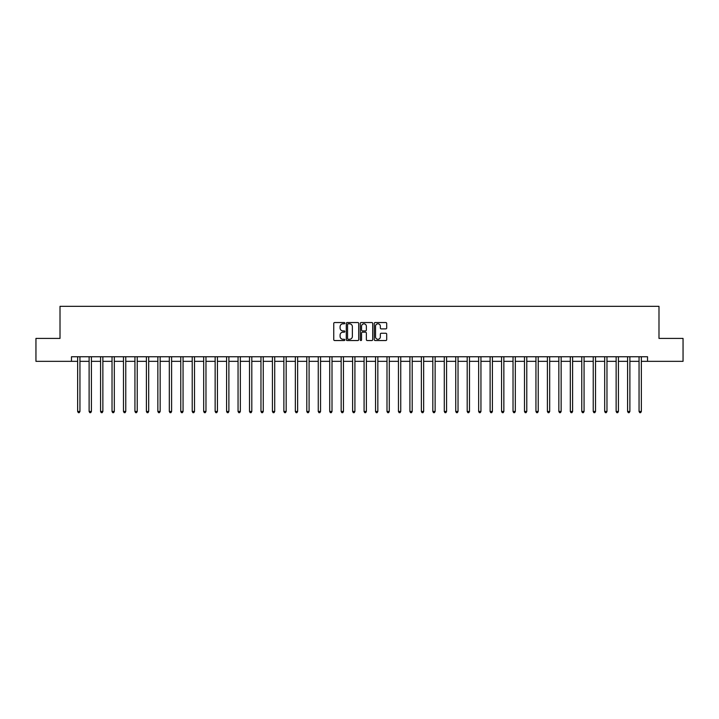<?xml version="1.0" encoding="UTF-8"?>
<svg xmlns="http://www.w3.org/2000/svg" width="719" height="719" viewBox="0 0 719 719"><rect width="100%" height="100%" fill="white"/><g stroke="black" fill="none" stroke-linecap="round" stroke-linejoin="round"><path stroke-width="1.08" d="M344.832 323.182A0.629 0.629 0 0 0 344.203 322.543L334.65 322.543A0.899 0.899 0 0 0 333.751 323.451L333.751 339.638A0.899 0.899 0 0 0 334.65 340.545L344.203 340.545A0.629 0.629 0 0 0 344.832 339.907A0.629 0.629 0 0 0 344.203 339.278L342.972 339.278A2.876 2.876 0 0 1 340.087 336.402L340.087 335.054A2.876 2.876 0 0 1 342.972 332.178L344.203 332.178A0.629 0.629 0 0 0 344.832 331.549A0.629 0.629 0 0 0 344.203 330.911L342.972 330.911A2.876 2.876 0 0 1 340.087 328.035L340.087 326.687A2.876 2.876 0 0 1 342.972 323.811L344.203 323.811A0.629 0.629 0 0 0 344.832 323.182M385.797 328.889A0.899 0.899 0 0 0 386.696 327.99L386.696 323.451A0.899 0.899 0 0 0 385.797 322.543L375.174 322.543A0.899 0.899 0 0 0 374.275 323.451L374.275 339.638A0.899 0.899 0 0 0 375.174 340.545L385.797 340.545A0.899 0.899 0 0 0 386.696 339.638L386.696 334.155A0.899 0.899 0 0 0 385.797 333.257L381.25 333.257A0.899 0.899 0 0 0 380.351 334.155L380.351 336.878A2.409 2.409 0 0 1 377.942 339.278A2.409 2.409 0 0 1 375.534 336.878L375.534 326.21A2.409 2.409 0 0 1 377.942 323.811A2.409 2.409 0 0 1 380.351 326.21L380.351 327.99A0.899 0.899 0 0 0 381.25 328.889L385.797 328.889M71.469 361.333L35.95 361.333L35.95 338.415L60.01 338.415L60.01 306.339L658.99 306.339L658.99 338.415L683.05 338.415L683.05 361.333L647.531 361.333L647.531 356.75L71.469 356.75L71.469 361.333L77.652 361.333M358.709 323.451A0.899 0.899 0 0 0 357.81 322.543L347.196 322.543A0.899 0.899 0 0 0 346.297 323.451L346.297 339.638A0.899 0.899 0 0 0 347.196 340.545L357.81 340.545A0.899 0.899 0 0 0 358.709 339.638L358.709 323.451M361.19 322.543L371.804 322.543A0.899 0.899 0 0 1 372.703 323.451L372.703 339.638A0.899 0.899 0 0 1 371.804 340.545L367.256 340.545A0.899 0.899 0 0 1 366.357 339.638L366.357 333.077A0.899 0.899 0 0 0 365.459 332.178L362.448 332.178A0.899 0.899 0 0 0 361.549 333.077L361.549 339.907A0.629 0.629 0 0 1 360.92 340.545A0.629 0.629 0 0 1 360.291 339.907L360.291 323.451A0.899 0.899 0 0 1 361.19 322.543M79.944 361.333L89.111 361.333M91.403 361.333L100.57 361.333M102.862 361.333L112.029 361.333M114.321 361.333L123.479 361.333M125.771 361.333L134.938 361.333M137.23 361.333L146.397 361.333M148.689 361.333L157.856 361.333M160.148 361.333L169.316 361.333M171.598 361.333L180.766 361.333M183.057 361.333L192.225 361.333M194.516 361.333L203.684 361.333M205.976 361.333L215.143 361.333M217.435 361.333L226.593 361.333M228.885 361.333L238.052 361.333M240.344 361.333L249.511 361.333M251.803 361.333L260.97 361.333M263.262 361.333L272.429 361.333M274.721 361.333L283.879 361.333M286.171 361.333L295.338 361.333M297.63 361.333L306.797 361.333M309.089 361.333L318.256 361.333M320.548 361.333L329.715 361.333M332.007 361.333L341.166 361.333M343.457 361.333L352.625 361.333M354.916 361.333L364.084 361.333M366.375 361.333L375.543 361.333M377.834 361.333L386.993 361.333M389.285 361.333L398.452 361.333M400.744 361.333L409.911 361.333M412.203 361.333L421.37 361.333M423.662 361.333L432.829 361.333M435.121 361.333L444.279 361.333M446.571 361.333L455.738 361.333M458.03 361.333L467.197 361.333M469.489 361.333L478.656 361.333M480.948 361.333L490.115 361.333M492.407 361.333L501.565 361.333M503.857 361.333L513.024 361.333M515.316 361.333L524.484 361.333M526.775 361.333L535.943 361.333M538.234 361.333L547.402 361.333M549.684 361.333L558.852 361.333M561.144 361.333L570.311 361.333M572.603 361.333L581.77 361.333M584.062 361.333L593.229 361.333M595.521 361.333L604.679 361.333M606.971 361.333L616.138 361.333M618.43 361.333L627.597 361.333M629.889 361.333L639.056 361.333M641.348 361.333L647.531 361.333M348.185 323.811A0.629 0.629 0 0 0 347.556 324.44L347.556 338.649A0.629 0.629 0 0 0 348.185 339.278L349.488 339.278A2.876 2.876 0 0 0 352.373 336.402L352.373 326.687A2.876 2.876 0 0 0 349.488 323.811L348.185 323.811M366.357 326.255A2.409 2.409 0 0 0 363.958 323.856A2.409 2.409 0 0 0 361.549 326.255L361.549 330.012A0.899 0.899 0 0 0 362.448 330.911L365.459 330.911A0.899 0.899 0 0 0 366.357 330.012L366.357 326.255M80.061 356.75L80.016 356.867A0.917 0.917 90.1 0 0 79.944 357.208L79.944 411.466L77.652 411.466L77.652 357.208A0.917 0.917 90.1 0 0 77.589 356.867L77.544 356.75M79.944 411.466L79.261 412.661L78.344 412.661L77.652 411.466M91.52 356.75L91.466 356.867A0.917 0.917 87.6 0 0 91.403 357.208L91.403 411.466L89.111 411.466L89.111 357.208A0.917 0.917 87.6 0 0 89.048 356.867L88.994 356.75M91.403 411.466L90.711 412.661L89.803 412.661L89.111 411.466M102.97 356.75L102.925 356.867A0.917 0.917 87.6 0 0 102.862 357.208L102.862 411.466L100.57 411.466L100.57 357.208A0.917 0.917 87.6 0 0 100.498 356.867L100.453 356.75M102.862 411.466L102.17 412.661L101.253 412.661L100.57 411.466M114.429 356.75L114.384 356.867A0.917 0.917 87.6 0 0 114.321 357.208L114.321 411.466L112.029 411.466L112.029 357.208A0.917 0.917 87.6 0 0 111.957 356.867L111.912 356.75M114.321 411.466L113.629 412.661L112.712 412.661L112.029 411.466M125.888 356.75L125.843 356.867A0.917 0.917 87.6 0 0 125.771 357.208L125.771 411.466L123.479 411.466L123.479 357.208A0.917 0.917 87.6 0 0 123.416 356.867L123.371 356.75M125.771 411.466L125.088 412.661L124.171 412.661L123.479 411.466M137.347 356.75L137.293 356.867A0.917 0.917 87.6 0 0 137.23 357.208L137.23 411.466L134.938 411.466L134.938 357.208A0.917 0.917 87.6 0 0 134.875 356.867L134.83 356.75M137.23 411.466L136.547 412.661L135.63 412.661L134.938 411.466M148.797 356.75L148.752 356.867A0.917 0.917 87.6 0 0 148.689 357.208L148.689 411.466L146.397 411.466L146.397 357.208A0.917 0.917 87.6 0 0 146.334 356.867L146.281 356.75M148.689 411.466L147.997 412.661L147.08 412.661L146.397 411.466M160.256 356.75L160.211 356.867A0.917 0.917 87.6 0 0 160.148 357.208L160.148 411.466L157.856 411.466L157.856 357.208A0.917 0.917 87.6 0 0 157.785 356.867L157.74 356.75M160.148 411.466L159.456 412.661L158.54 412.661L157.856 411.466M171.715 356.75L171.67 356.867A0.917 0.917 87.6 0 0 171.598 357.208L171.598 411.466L169.316 411.466L169.316 357.208A0.917 0.917 87.6 0 0 169.244 356.867L169.199 356.75M171.598 411.466L170.915 412.661L169.999 412.661L169.316 411.466M183.174 356.75L183.129 356.867A0.917 0.917 87.6 0 0 183.057 357.208L183.057 411.466L180.766 411.466L180.766 357.208A0.917 0.917 87.6 0 0 180.703 356.867L180.658 356.75M183.057 411.466L182.374 412.661L181.458 412.661L180.766 411.466M194.633 356.75L194.579 356.867A0.917 0.917 87.6 0 0 194.516 357.208L194.516 411.466L192.225 411.466L192.225 357.208A0.917 0.917 87.6 0 0 192.162 356.867L192.117 356.75M194.516 411.466L193.833 412.661L192.917 412.661L192.225 411.466M206.083 356.75L206.038 356.867A0.917 0.917 87.6 0 0 205.976 357.208L205.976 411.466L203.684 411.466L203.684 357.208A0.917 0.917 87.6 0 0 203.621 356.867L203.567 356.75M205.976 411.466L205.283 412.661L204.367 412.661L203.684 411.466M217.542 356.75L217.498 356.867A0.917 0.917 87.6 0 0 217.435 357.208L217.435 411.466L215.143 411.466L215.143 357.208A0.917 0.917 87.6 0 0 215.071 356.867L215.026 356.75M217.435 411.466L216.743 412.661L215.826 412.661L215.143 411.466M229.002 356.75L228.957 356.867A0.917 0.917 87.6 0 0 228.885 357.208L228.885 411.466L226.593 411.466L226.593 357.208A0.917 0.917 87.6 0 0 226.53 356.867L226.485 356.75M228.885 411.466L228.202 412.661L227.285 412.661L226.593 411.466M240.461 356.75L240.416 356.867A0.917 0.917 87.6 0 0 240.344 357.208L240.344 411.466L238.052 411.466L238.052 357.208A0.917 0.917 87.6 0 0 237.989 356.867L237.944 356.75M240.344 411.466L239.661 412.661L238.744 412.661L238.052 411.466M251.92 356.75L251.866 356.867A0.917 0.917 87.6 0 0 251.803 357.208L251.803 411.466L249.511 411.466L249.511 357.208A0.917 0.917 87.6 0 0 249.448 356.867L249.394 356.75M251.803 411.466L251.12 412.661L250.203 412.661L249.511 411.466M263.37 356.75L263.325 356.867A0.917 0.917 87.6 0 0 263.262 357.208L263.262 411.466L260.97 411.466L260.97 357.208A0.917 0.917 87.6 0 0 260.898 356.867L260.853 356.75M263.262 411.466L262.57 412.661L261.653 412.661L260.97 411.466M274.829 356.75L274.784 356.867A0.917 0.917 87.6 0 0 274.721 357.208L274.721 411.466L272.429 411.466L272.429 357.208A0.917 0.917 87.6 0 0 272.357 356.867L272.312 356.75M274.721 411.466L274.029 412.661L273.112 412.661L272.429 411.466M286.288 356.75L286.243 356.867A0.917 0.917 87.6 0 0 286.171 357.208L286.171 411.466L283.879 411.466L283.879 357.208A0.917 0.917 87.6 0 0 283.816 356.867L283.771 356.75M286.171 411.466L285.488 412.661L284.571 412.661L283.879 411.466M297.747 356.75L297.702 356.867A0.917 0.917 87.6 0 0 297.63 357.208L297.63 411.466L295.338 411.466L295.338 357.208A0.917 0.917 87.6 0 0 295.275 356.867L295.23 356.75M297.63 411.466L296.947 412.661L296.03 412.661L295.338 411.466M309.206 356.75L309.152 356.867A0.917 0.917 87.6 0 0 309.089 357.208L309.089 411.466L306.797 411.466L306.797 357.208A0.917 0.917 87.6 0 0 306.734 356.867L306.68 356.75M309.089 411.466L308.397 412.661L307.48 412.661L306.797 411.466M320.656 356.75L320.611 356.867A0.917 0.917 87.6 0 0 320.548 357.208L320.548 411.466L318.256 411.466L318.256 357.208A0.917 0.917 87.6 0 0 318.184 356.867L318.14 356.75M320.548 411.466L319.856 412.661L318.939 412.661L318.256 411.466M332.115 356.75L332.07 356.867A0.917 0.917 87.6 0 0 332.007 357.208L332.007 411.466L329.715 411.466L329.715 357.208A0.917 0.917 87.6 0 0 329.644 356.867L329.599 356.75M332.007 411.466L331.315 412.661L330.398 412.661L329.715 411.466M343.574 356.75L343.529 356.867A0.917 0.917 87.6 0 0 343.457 357.208L343.457 411.466L341.166 411.466L341.166 357.208A0.917 0.917 87.6 0 0 341.103 356.867L341.058 356.75M343.457 411.466L342.774 412.661L341.858 412.661L341.166 411.466M355.033 356.75L354.979 356.867A0.917 0.917 87.6 0 0 354.916 357.208L354.916 411.466L352.625 411.466L352.625 357.208A0.917 0.917 87.6 0 0 352.562 356.867L352.517 356.75M354.916 411.466L354.233 412.661L353.317 412.661L352.625 411.466M366.483 356.75L366.438 356.867A0.917 0.917 87.6 0 0 366.375 357.208L366.375 411.466L364.084 411.466L364.084 357.208A0.917 0.917 87.6 0 0 364.021 356.867L363.967 356.75M366.375 411.466L365.683 412.661L364.767 412.661L364.084 411.466M377.942 356.75L377.897 356.867A0.917 0.917 87.6 0 0 377.834 357.208L377.834 411.466L375.543 411.466L375.543 357.208A0.917 0.917 87.6 0 0 375.471 356.867L375.426 356.75M377.834 411.466L377.142 412.661L376.226 412.661L375.543 411.466M389.401 356.75L389.356 356.867A0.917 0.917 87.6 0 0 389.285 357.208L389.285 411.466L386.993 411.466L386.993 357.208A0.917 0.917 87.6 0 0 386.93 356.867L386.885 356.75M389.285 411.466L388.602 412.661L387.685 412.661L386.993 411.466M400.86 356.75L400.816 356.867A0.917 0.917 87.6 0 0 400.744 357.208L400.744 411.466L398.452 411.466L398.452 357.208A0.917 0.917 87.6 0 0 398.389 356.867L398.344 356.75M400.744 411.466L400.061 412.661L399.144 412.661L398.452 411.466M412.32 356.75L412.266 356.867A0.917 0.917 87.6 0 0 412.203 357.208L412.203 411.466L409.911 411.466L409.911 357.208A0.917 0.917 87.6 0 0 409.848 356.867L409.794 356.75M412.203 411.466L411.52 412.661L410.603 412.661L409.911 411.466M423.77 356.75L423.725 356.867A0.917 0.917 87.6 0 0 423.662 357.208L423.662 411.466L421.37 411.466L421.37 357.208A0.917 0.917 87.6 0 0 421.298 356.867L421.253 356.75M423.662 411.466L422.97 412.661L422.053 412.661L421.37 411.466M435.229 356.75L435.184 356.867A0.917 0.917 87.6 0 0 435.121 357.208L435.121 411.466L432.829 411.466L432.829 357.208A0.917 0.917 87.6 0 0 432.757 356.867L432.712 356.75M435.121 411.466L434.429 412.661L433.512 412.661L432.829 411.466M446.688 356.75L446.643 356.867A0.917 0.917 87.6 0 0 446.571 357.208L446.571 411.466L444.279 411.466L444.279 357.208A0.917 0.917 87.6 0 0 444.216 356.867L444.171 356.75M446.571 411.466L445.888 412.661L444.971 412.661L444.279 411.466M458.147 356.75L458.102 356.867A0.917 0.917 87.6 0 0 458.03 357.208L458.03 411.466L455.738 411.466L455.738 357.208A0.917 0.917 87.6 0 0 455.675 356.867L455.63 356.75M458.03 411.466L457.347 412.661L456.43 412.661L455.738 411.466M469.606 356.75L469.552 356.867A0.917 0.917 87.6 0 0 469.489 357.208L469.489 411.466L467.197 411.466L467.197 357.208A0.917 0.917 87.6 0 0 467.134 356.867L467.08 356.75M469.489 411.466L468.797 412.661L467.88 412.661L467.197 411.466M481.056 356.75L481.011 356.867A0.917 0.917 87.6 0 0 480.948 357.208L480.948 411.466L478.656 411.466L478.656 357.208A0.917 0.917 87.6 0 0 478.584 356.867L478.539 356.75M480.948 411.466L480.256 412.661L479.339 412.661L478.656 411.466M492.515 356.75L492.47 356.867A0.917 0.917 87.6 0 0 492.407 357.208L492.407 411.466L490.115 411.466L490.115 357.208A0.917 0.917 87.6 0 0 490.043 356.867L489.999 356.75M492.407 411.466L491.715 412.661L490.798 412.661L490.115 411.466M503.974 356.75L503.929 356.867A0.917 0.917 87.6 0 0 503.857 357.208L503.857 411.466L501.565 411.466L501.565 357.208A0.917 0.917 87.6 0 0 501.503 356.867L501.458 356.75M503.857 411.466L503.174 412.661L502.257 412.661L501.565 411.466M515.433 356.75L515.379 356.867A0.917 0.917 87.6 0 0 515.316 357.208L515.316 411.466L513.024 411.466L513.024 357.208A0.917 0.917 87.6 0 0 512.962 356.867L512.917 356.75M515.316 411.466L514.633 412.661L513.717 412.661L513.024 411.466M526.883 356.75L526.838 356.867A0.917 0.917 87.6 0 0 526.775 357.208L526.775 411.466L524.484 411.466L524.484 357.208A0.917 0.917 87.6 0 0 524.421 356.867L524.367 356.75M526.775 411.466L526.083 412.661L525.167 412.661L524.484 411.466M538.342 356.75L538.297 356.867A0.917 0.917 87.6 0 0 538.234 357.208L538.234 411.466L535.943 411.466L535.943 357.208A0.917 0.917 87.6 0 0 535.871 356.867L535.826 356.75M538.234 411.466L537.542 412.661L536.626 412.661L535.943 411.466M549.801 356.75L549.756 356.867A0.917 0.917 87.6 0 0 549.684 357.208L549.684 411.466L547.402 411.466L547.402 357.208A0.917 0.917 87.6 0 0 547.33 356.867L547.285 356.75M549.684 411.466L549.001 412.661L548.085 412.661L547.402 411.466M561.26 356.75L561.215 356.867A0.917 0.917 87.6 0 0 561.144 357.208L561.144 411.466L558.852 411.466L558.852 357.208A0.917 0.917 87.6 0 0 558.789 356.867L558.744 356.75M561.144 411.466L560.461 412.661L559.544 412.661L558.852 411.466M572.719 356.75L572.666 356.867A0.917 0.917 87.6 0 0 572.603 357.208L572.603 411.466L570.311 411.466L570.311 357.208A0.917 0.917 87.6 0 0 570.248 356.867L570.203 356.75M572.603 411.466L571.92 412.661L571.003 412.661L570.311 411.466M584.17 356.75L584.125 356.867A0.917 0.917 87.6 0 0 584.062 357.208L584.062 411.466L581.77 411.466L581.77 357.208A0.917 0.917 87.6 0 0 581.707 356.867L581.653 356.75M584.062 411.466L583.37 412.661L582.453 412.661L581.77 411.466M595.629 356.75L595.584 356.867A0.917 0.917 87.6 0 0 595.521 357.208L595.521 411.466L593.229 411.466L593.229 357.208A0.917 0.917 87.6 0 0 593.157 356.867L593.112 356.75M595.521 411.466L594.829 412.661L593.912 412.661L593.229 411.466M607.088 356.75L607.043 356.867A0.917 0.917 87.6 0 0 606.971 357.208L606.971 411.466L604.679 411.466L604.679 357.208A0.917 0.917 87.6 0 0 604.616 356.867L604.571 356.75M606.971 411.466L606.288 412.661L605.371 412.661L604.679 411.466M618.547 356.75L618.502 356.867A0.917 0.917 87.6 0 0 618.43 357.208L618.43 411.466L616.138 411.466L616.138 357.208A0.917 0.917 87.6 0 0 616.075 356.867L616.03 356.75M618.43 411.466L617.747 412.661L616.83 412.661L616.138 411.466M630.006 356.75L629.952 356.867A0.917 0.917 87.6 0 0 629.889 357.208L629.889 411.466L627.597 411.466L627.597 357.208A0.917 0.917 87.6 0 0 627.534 356.867L627.48 356.75M629.889 411.466L629.197 412.661L628.289 412.661L627.597 411.466M641.456 356.75L641.411 356.867A0.917 0.917 87.6 0 0 641.348 357.208L641.348 411.466L639.056 411.466L639.056 357.208A0.917 0.917 87.6 0 0 638.984 356.867L638.939 356.75M641.348 411.466L640.656 412.661L639.739 412.661L639.056 411.466"/></g></svg>
